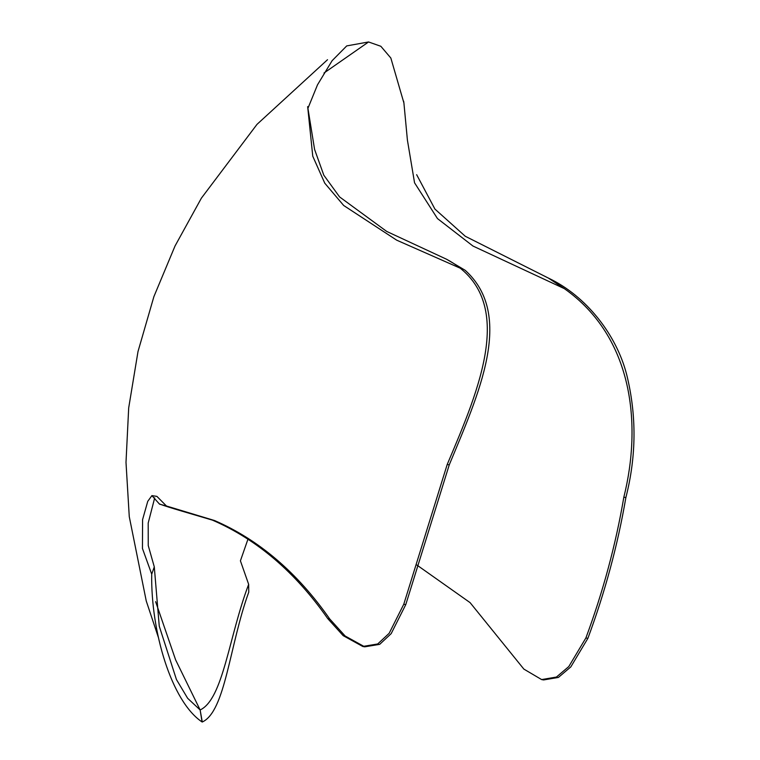 <?xml version="1.0" encoding="UTF-8"?>
<svg xmlns="http://www.w3.org/2000/svg" width="760" height="760" viewBox="0 0 760 760"><rect width="100%" height="100%" fill="white"/><g stroke="black" fill="none" stroke-linecap="round" stroke-linejoin="round"><path stroke-width="1.14" d="M308.104 107.891L317.509 84.806L332.11 60.705L346.731 45.904L368.572 41.962L380.845 46.284L390.839 58.026L403.911 103.008L407.408 140.106L414.551 182.799L437.475 218.576L472.938 246.022L564.366 288.648C633.489 337.373 641.858 424.925 623.836 497.192C615.742 544.73 603.089 591.66 585.884 637.972L568.812 666.539L556.424 677.056L541.623 679.573L523.858 669.094L470.088 602.633L416.983 565.107M202.284 722L200.136 709.963C223.25 699.077 228.902 636.291 248.662 584.355L248.767 592.125C229.416 645.458 225.454 711.379 202.284 722M564.366 288.648L548.435 278.103C586.302 296.001 616.54 334.875 626.686 374.651C636.718 415.169 636.443 456.142 625.869 497.572L623.836 497.192M625.869 497.572C617.728 545.11 605.064 592.031 587.879 638.343L585.884 637.972M587.879 638.343L570.808 666.9L558.41 677.426L543.609 679.934L541.623 679.573M548.435 278.103L465.253 236.255L434.929 209.085L416.651 174.686M248.226 538.403L240.416 560.832L248.662 584.355M151.715 574.161C150.708 630.885 171.314 701.356 202.065 721.962L200.136 709.963L187.644 698.288L176.434 679.516L159.258 626.202L154.289 566.884L151.715 574.161L142.452 548.492L142.576 519.65L147.744 501.344L151.905 495.625L156.902 496.384L166.468 506.008L159.543 504.156L151.905 495.625M446.566 259.245C518.88 297.967 479.265 388.749 447.203 464.493L449.245 464.873C478.325 394.659 515.147 315.466 465.167 270.284L446.566 259.245L386.716 231.439L339.577 196.916L323.808 175.189L314.583 149.406L307.658 106.628L312.759 156.208L324.767 183.179L343.681 205.485L396.691 240.169L460.816 268.451M447.203 464.493L403.769 604.257L389.167 633.289L377.701 643.976L362.729 646.456L343.168 635.645L327.74 618.592C295.327 572.223 256.909 539.41 212.468 520.144C193.6 514.491 166.791 506.939 159.619 504.003L159.543 504.156M449.245 464.873L405.764 604.628L391.162 633.65L379.696 644.347L364.724 646.827L345.154 636.015L329.726 618.963C297.312 572.593 258.903 539.781 214.51 520.524L166.468 506.008M403.769 604.257L405.764 604.628M368.572 41.962L323.988 73.026M155.619 601.654L175.626 659.889L200.136 709.963M154.698 497.867L148.2 523.032L148.248 545.566L154.289 566.884M327.74 618.592L329.726 618.963M403.636 101.184L403.911 103.008M158.45 637.63L146.252 600.989L129.266 516.648L125.998 462.374L128.687 407.93L138.007 351.519L153.891 296.637L175.028 245.993L201.4 198.132L256.984 124.383L327.522 59.717M364.724 646.827L362.729 646.456"/></g></svg>
